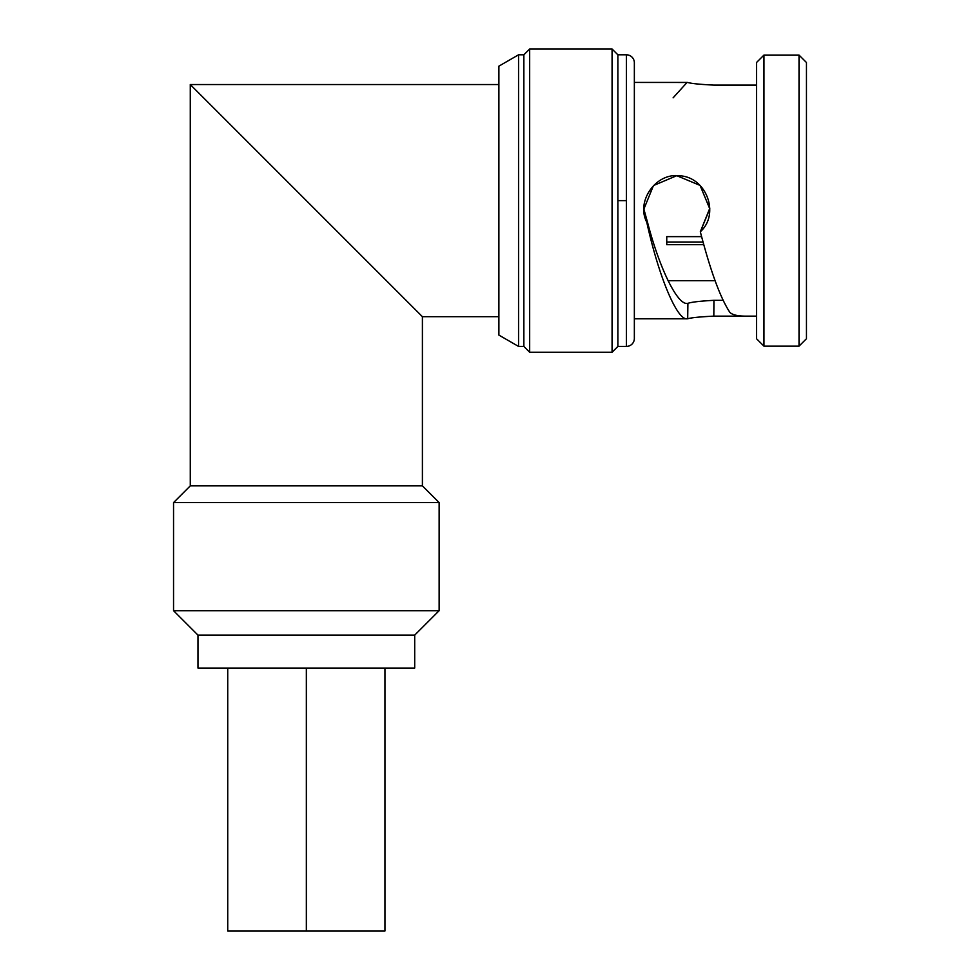 <?xml version="1.0" encoding="UTF-8"?>
<svg xmlns="http://www.w3.org/2000/svg" width="980" height="980" viewBox="0 0 980 980"><rect width="100%" height="100%" fill="white"/><g stroke="black" fill="none" stroke-linecap="round" stroke-linejoin="round"><path stroke-width="1.47" d="M197.985 668.066L414.699 668.066L197.985 668.066L197.985 635.126L414.699 635.126L414.699 668.066L414.699 635.126L439.138 610.699L439.138 502.593L422.405 485.86L439.138 502.593L173.546 502.593L173.546 610.699L197.985 635.126L197.985 668.066M190.279 485.86L173.546 502.593L190.279 485.86L422.405 485.86L190.279 485.86L190.279 84.549L422.405 316.687L422.405 485.86L422.405 316.687L498.894 316.687L422.405 316.687L190.279 84.549L190.279 485.86M173.546 502.593L439.138 502.593L439.138 610.699L173.546 610.699L173.546 502.593M173.546 610.699L439.138 610.699L414.699 635.126L197.985 635.126L173.546 610.699M498.894 84.549L190.279 84.549L498.894 84.549M191.112 85.395L193.795 88.065M196.784 91.067L204.612 98.894M373.809 268.079L408.293 302.575M414.589 308.872L418.877 313.147M421.572 315.854L422.405 316.687M375.401 269.671L316.895 211.178M666.755 236.633L701.582 236.633L666.755 236.633L666.755 244.682L703.75 244.682L666.755 244.682M715.082 280.697L668.091 280.697M666.755 242.023L703.028 242.023L666.755 242.023M806.454 62.512L806.454 338.725L806.454 62.512L806.454 338.725L806.454 62.512L799.019 55.076L763.959 55.076L763.959 346.161L756.523 338.725L756.523 316.136L713.82 316.136L746.723 316.136C738.173 316.221 732.575 314.997 729.916 312.436C720.423 298.116 710.561 271.215 700.32 231.746C720.374 213.873 706.139 176.584 679.25 175.775C655.718 172.75 635.836 201.402 646.751 222.154C658.719 276.63 677.009 320.215 687.078 318.806L687.678 318.77C691.206 317.692 699.916 316.822 713.82 316.136L713.93 300.321L723.13 300.321L713.93 300.321L713.82 316.136C699.916 316.822 691.206 317.692 687.678 318.77L687.911 303.335C691.647 302.061 700.32 301.068 713.93 300.321C700.32 301.068 691.647 302.061 687.911 303.335L687.078 303.408L687.911 303.335L687.678 318.77L634.354 318.806L687.078 318.806C677.009 320.215 658.719 276.63 646.751 222.154L647.719 223.048L646.751 222.154L643.909 209.01L653.476 185.551L676.764 175.677L700.088 185.428L709.777 208.838L700.32 231.746L709.777 208.324L700.32 231.746C710.561 271.215 720.423 298.116 729.916 312.436C732.575 314.997 738.173 316.221 746.723 316.136M687.078 82.43L673.113 97.829L687.078 82.43L634.354 82.43L687.678 82.467C691.206 83.545 699.916 84.415 713.82 85.101L756.523 85.101L713.82 85.101C699.916 84.415 691.206 83.545 687.678 82.467M687.078 303.408C677.315 304.596 659.65 268.753 647.719 223.048C659.65 268.753 677.315 304.596 687.078 303.408M756.523 62.512L756.523 338.725L756.523 62.512L763.959 55.076L799.019 55.076L799.019 346.161L799.019 55.076M756.523 316.136L756.523 338.725M763.959 346.161L799.019 346.161L763.959 346.161L763.959 55.076M806.454 338.725L799.019 346.161M647.719 223.048L643.946 209.353M634.354 62.781L634.354 338.455A7.963 7.963 0 0 1 626.379 346.43A7.963 7.963 0 0 0 634.354 338.455L634.354 62.781A7.963 7.963 0 0 0 626.379 54.807A7.963 7.963 0 0 1 634.354 62.781M626.379 346.43L626.379 54.807L626.379 346.43L617.878 346.43L617.878 200.618L626.379 200.618L617.878 200.618L617.878 54.807L617.878 346.43L612.071 352.237L612.071 49L617.878 54.807L612.071 49L529.666 49L612.071 49L612.071 352.237L617.878 346.43M529.666 352.237L612.071 352.237L529.666 352.237L529.666 49L529.666 352.237L523.859 346.43L523.859 54.807L529.666 49L523.859 54.807L518.555 54.807L523.859 54.807L523.859 346.43L529.666 352.237M518.555 346.43L523.859 346.43L518.555 346.43L518.555 54.807L518.555 346.43L498.894 335.087L498.894 66.15L518.555 54.807L498.894 66.15L498.894 335.087L518.555 346.43M237.552 931L306.348 931L227.728 931L227.728 668.066M306.348 668.066L306.348 931L306.348 668.066M384.956 668.066L384.956 931L306.348 931M626.379 54.807L617.878 54.807"/></g></svg>
